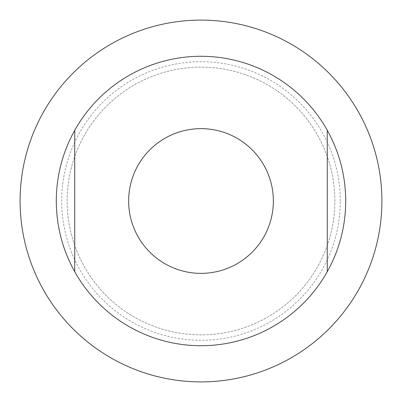 <?xml version="1.0" encoding="UTF-8"?>
<svg xmlns="http://www.w3.org/2000/svg" width="402" height="402" viewBox="0 0 402 402"><rect width="100%" height="100%" fill="white"/><g stroke="black" fill="none" stroke-linecap="round" stroke-linejoin="round"><path stroke-width="0.3" stroke-dasharray="2.01 1.51" d="M128.64 201A72.36 72.36 0 0 0 201 273.36A72.36 72.36 0 0 0 273.36 201A72.36 72.36 0 0 0 201 128.64A72.36 72.36 0 0 0 128.64 201A72.36 72.36 0 0 0 201 273.36A72.36 72.36 0 0 0 273.36 201A72.36 72.36 0 0 0 201 128.64A72.36 72.36 0 0 0 128.64 201A72.36 72.36 0 0 0 201 273.36A72.36 72.36 0 0 0 273.36 201A72.36 72.36 0 0 0 201 128.64A72.36 72.36 0 0 0 128.64 201M340.293 201A139.293 139.293 0 0 0 201 61.707A139.293 139.293 0 0 0 61.707 201A139.293 139.293 0 0 0 201 340.293A139.293 139.293 0 0 0 340.293 201M381.9 201A180.9 180.9 0 0 0 201 20.1A180.9 180.9 0 0 0 20.1 201A180.9 180.9 0 0 0 201 381.9A180.9 180.9 0 0 0 381.9 201M345.72 201A144.72 144.72 0 0 0 201 56.28A144.72 144.72 0 0 0 56.28 201A144.72 144.72 0 0 0 201 345.72A144.72 144.72 0 0 0 345.72 201A144.72 144.72 0 0 0 201 56.28A144.72 144.72 0 0 0 56.28 201A144.72 144.72 0 0 0 201 345.72A144.72 144.72 0 0 0 345.72 201A144.72 144.72 0 0 0 201 56.28A144.72 144.72 0 0 0 56.28 201A144.72 144.72 0 0 0 201 345.72A144.72 144.72 0 0 0 345.72 201M334.866 201A133.866 133.866 0 0 0 201 67.134A133.866 133.866 0 0 0 67.134 201A133.866 133.866 0 0 0 201 334.866A133.866 133.866 0 0 0 334.866 201A133.866 133.866 0 0 0 201 67.134A133.866 133.866 0 0 0 67.134 201A133.866 133.866 0 0 0 201 334.866A133.866 133.866 0 0 0 334.866 201M327.268 271.712L327.268 130.288M74.732 271.712L74.732 130.288"/><path stroke-width="0.6" d="M381.9 201A180.9 180.9 0 0 0 201 20.1A180.9 180.9 0 0 0 20.1 201A180.9 180.9 0 0 0 201 381.9A180.9 180.9 0 0 0 381.9 201M74.732 130.288L74.732 271.712C62.546 249.717 56.396 226.145 56.28 201C56.396 175.855 62.546 152.283 74.732 130.288A144.72 144.72 0 0 1 327.268 130.288C339.454 152.283 345.604 175.855 345.72 201C345.604 226.145 339.454 249.717 327.268 271.712L327.268 130.288M273.36 201A72.36 72.36 0 0 0 201 128.64A72.36 72.36 0 0 0 128.64 201A72.36 72.36 0 0 0 201 273.36A72.36 72.36 0 0 0 273.36 201M74.732 271.712A144.72 144.72 0 0 0 327.268 271.712"/></g></svg>
